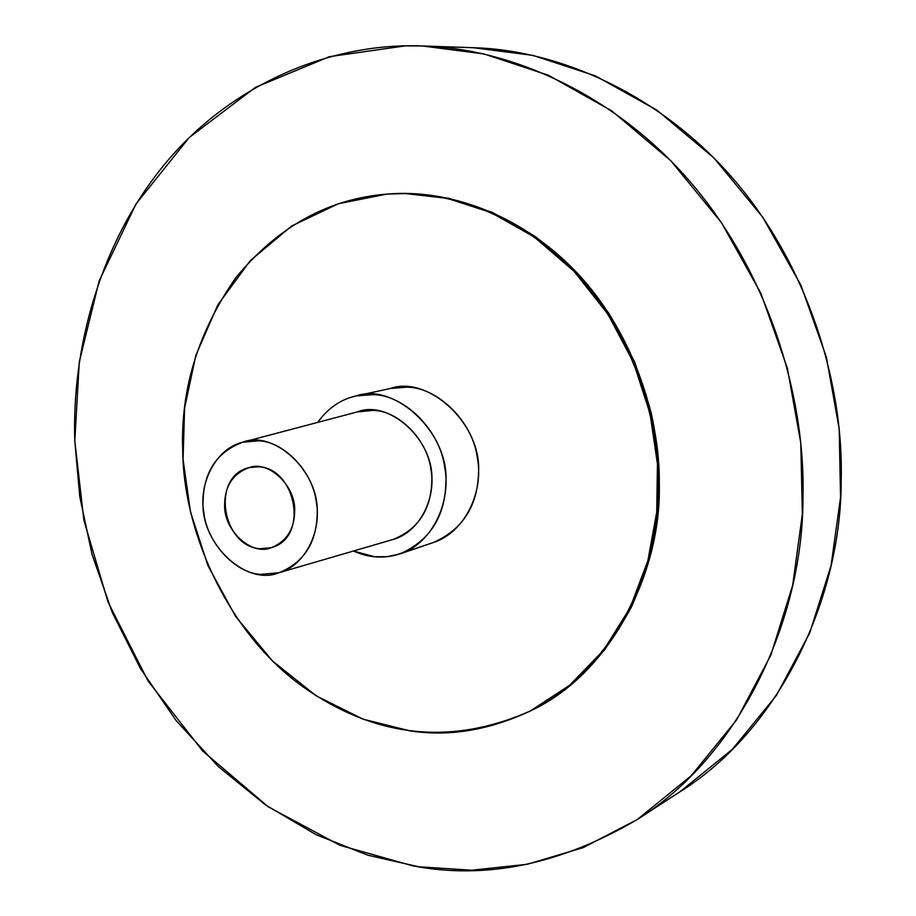 <?xml version="1.0" encoding="UTF-8"?>
<svg xmlns="http://www.w3.org/2000/svg" width="916" height="916" viewBox="0 0 916 916"><rect width="100%" height="100%" fill="white"/><g stroke="black" fill="none" stroke-linecap="round" stroke-linejoin="round"><path stroke-width="1.37" d="M294.677 511.002C295.914 485.629 268.274 460.107 249.255 467.561C233.099 473.48 224.878 485.904 224.615 504.808C223.619 530.707 251.866 556.298 271.502 547.631C286.697 541.276 294.425 529.059 294.677 511.002C295.914 485.629 268.274 460.107 249.255 467.561C210.337 476.286 222.176 546.52 260.098 548.753L271.502 547.631C309.39 537.349 295.879 468.133 258.621 466.794L249.255 467.561C233.099 473.48 224.878 485.904 224.615 504.808C223.619 530.707 251.866 556.298 271.502 547.631C286.697 541.276 294.425 529.059 294.677 511.002M353.45 551.02C368.85 557.97 384.411 558.909 400.12 553.848C429.913 540.566 445.176 516.544 445.92 481.793C449.035 432.329 394.281 382.27 356.244 395.895C340.855 399.273 328.02 408.101 317.726 422.379C328.02 408.101 340.855 399.273 356.244 395.895C340.855 399.273 328.02 408.101 317.726 422.379C328.02 408.101 340.855 399.273 356.244 395.895L390.571 388.441C428.012 375.079 481.702 423.822 478.541 472.095C481.702 423.822 428.012 375.079 390.571 388.441L406.899 387.182L390.571 388.441L356.244 395.895L390.571 388.441L356.244 395.895L372.846 394.636L356.244 395.895C394.281 382.27 449.035 432.329 445.92 481.793C445.176 516.544 429.913 540.566 400.12 553.848C432.833 543.291 451.542 500.972 444.661 467.057C439.68 428.917 403.2 394.578 372.846 394.636C403.2 394.578 439.68 428.917 444.661 467.057C451.542 500.972 432.833 543.291 400.12 553.848L433.371 542.524C462.683 529.482 477.74 506.01 478.541 472.095C477.74 506.01 462.683 529.482 433.371 542.524C465.557 532.139 484.026 490.793 477.328 457.714C472.519 420.513 436.749 387.079 406.899 387.182C436.749 387.079 472.519 420.513 477.328 457.714C484.026 490.793 465.557 532.139 433.371 542.524L394.578 555.44L385.35 556.871L374.61 556.756L387.182 556.699L400.12 553.848C384.411 558.909 368.85 557.97 353.45 551.02L374.61 556.756L353.45 551.02M431.837 480.682C434.218 439.714 388.59 399.227 357.377 411.902L373.018 410.402L357.377 411.902C388.59 399.227 434.218 439.714 431.837 480.682C431.081 509.846 418.074 529.471 392.838 539.547C419.78 532.345 436.279 497.812 431.012 470.114C427.543 439.096 397.922 410.414 373.018 410.402C397.922 410.414 427.543 439.096 431.012 470.114C436.279 497.812 419.78 532.345 392.838 539.547C418.074 529.471 431.081 509.846 431.837 480.682M317.222 512.994C319.295 471.19 273.552 429.535 242.591 442.245C216.531 452.195 203.341 472.416 203.02 502.907C201.463 544.665 246.805 586.32 278.842 572.763C303.894 562.676 316.696 542.753 317.222 512.994C319.295 471.19 273.552 429.535 242.591 442.245C215.455 448.611 198.692 483.854 203.718 511.826C206.741 542.867 235.412 573.29 260.556 574.378L278.842 572.763C305.612 565.619 321.779 530.501 316.329 502.197C312.642 470.503 282.93 441.008 258.152 440.825L242.591 442.245C216.531 452.195 203.341 472.416 203.02 502.907C201.463 544.665 246.805 586.32 278.842 572.763C303.894 562.676 316.696 542.753 317.222 512.994M182.685 449.596C183.143 530.524 226.538 630.254 299.795 684.492C373.224 737.632 450.088 746.46 530.387 710.953C608.865 674.016 659.989 574.08 658.066 485.743C659.234 415.36 630.197 329.645 573.966 271.216C517.448 212.752 444.97 189.291 386.815 194.1C328.272 198.795 278.017 226.584 236.03 277.456C198.371 331.443 180.589 388.831 182.685 449.596C183.143 530.524 226.538 630.254 299.795 684.492C373.224 737.632 450.088 746.46 530.387 710.953L569.672 685.225L603.621 650.2L630.093 607.789L647.852 560.764L656.726 512.136L657.448 463.988L650.039 413.62L633.54 362.587L607.846 314.051L573.989 271.25L534.074 236.866L490.827 212.478L447.088 198.314L405.215 193.551L386.815 194.1L338.302 203.753L291.574 226.057L250.366 260.545L217.813 304.891L195.818 355.431L184.608 408.067L183.063 459.328L190.459 511.872L207.886 565.481L235.63 616.491L272.544 661.008L316.123 695.817L363.034 719.152L409.91 730.853C448.955 736.899 489.121 730.258 530.387 710.953C608.865 674.016 659.989 574.08 658.066 485.743C659.234 415.36 630.197 329.645 573.966 271.216C517.448 212.752 444.97 189.291 386.815 194.1C328.272 198.795 278.017 226.584 236.03 277.456C198.371 331.443 180.589 388.831 182.685 449.596M531.715 710.289C610.125 673.375 661.215 573.542 659.302 485.297C660.47 414.994 631.467 329.382 575.282 271.022C518.822 212.615 446.401 189.188 388.292 193.997L406.67 193.436L388.292 193.997C446.401 189.188 518.822 212.615 575.282 271.022C631.467 329.382 660.47 414.994 659.302 485.297C661.215 573.542 610.125 673.375 531.715 710.289L570.954 684.584L604.881 649.581L631.342 607.216L649.089 560.237L657.963 511.666L658.684 463.576L651.287 413.265L634.811 362.289L609.14 313.799L575.317 271.056L535.436 236.706L492.224 212.34L448.519 198.2L406.67 193.436C448.668 194.547 491.583 208.974 535.436 236.706C563.157 258.037 587.728 283.731 609.14 313.799C627.975 345.653 642.013 378.812 651.287 413.265C665.726 480.247 659.073 544.894 631.342 607.216C615.094 636.838 594.976 662.634 570.954 684.584L530.387 710.953L569.672 685.225L603.621 650.2L630.093 607.789L647.852 560.764L656.726 512.136L657.448 463.988L650.039 413.62L633.54 362.587L607.846 314.051L573.989 271.25L534.074 236.866L490.827 212.478L447.088 198.314L405.215 193.551L386.815 194.1L338.302 203.753L291.574 226.057L250.366 260.545L217.813 304.891L195.818 355.431L184.608 408.067L183.063 459.328L190.459 511.872L207.886 565.481L235.63 616.491L272.544 661.008L316.123 695.817L363.034 719.152L409.91 730.853C448.955 736.899 489.121 730.258 530.387 710.953L531.715 710.289M841.197 480.018C843.705 382.419 807.454 264.632 733.247 178.849C659.028 93.043 557.409 49.842 473.137 47.701L533.078 55.418L595.377 75.868L656.898 110.149L713.942 157.964L762.891 217.424L800.893 285.162L826.358 357.034L839.193 428.848L840.545 497.342L831.041 565.699L809.698 632.99L776.402 695.439L732.331 749.357L679.844 791.859C779.917 729.56 841.518 597.85 841.197 480.018C843.705 382.419 807.454 264.632 733.247 178.849C659.028 93.043 557.409 49.842 473.137 47.701L533.078 55.418L595.377 75.868L656.898 110.149L713.942 157.964L762.891 217.424L800.893 285.162L826.358 357.034L839.193 428.848L840.545 497.342L831.041 565.699L809.698 632.99L776.402 695.439L732.331 749.357L679.844 791.859C779.917 729.56 841.518 597.85 841.197 480.018M74.803 440.928L79.772 496.712L92.058 554.466L112.244 612.426L140.446 668.543L176.193 720.64L218.466 766.703L265.732 805.072L316.146 834.705L367.808 855.201L418.955 866.811L471.797 870.2L527.204 864.292L583.194 847.632L637.353 819.454C740.22 755.471 803.595 618.85 802.988 496.209C805.359 394.636 767.585 271.846 690.767 182.467C613.938 93.066 509.113 48.17 422.505 45.983C332.519 42.342 233.752 82.371 166.826 161.628C100.05 240.977 71.631 348.813 74.803 440.928L79.772 496.712L92.058 554.466L112.244 612.426L140.446 668.543L176.193 720.64L218.466 766.703L265.732 805.072L316.146 834.705L367.808 855.201L418.955 866.811L471.797 870.2L527.204 864.292L583.194 847.632L637.353 819.454L691.305 775.657L736.613 719.907L770.814 655.18L792.683 585.301L802.347 514.231L800.79 442.932L787.359 368.152L760.875 293.257L721.465 222.668L670.787 160.724L611.831 110.916L548.352 75.238L484.163 53.987L422.505 45.983L405.399 45.857L329.52 56.655L255.472 87.329L189.211 137.549L136.015 203.97L99.157 280.903L79.291 361.831L74.803 440.928L83.883 520.265L108.042 602.11L148.071 681.023L202.654 750.994L268.285 806.836L339.985 845.319L412.486 865.792C485.801 879.921 560.752 864.475 637.353 819.454C740.22 755.471 803.595 618.85 802.988 496.209C805.359 394.636 767.585 271.846 690.767 182.467C613.938 93.066 509.113 48.17 422.505 45.983C332.519 42.342 233.752 82.371 166.826 161.628C100.05 240.977 71.631 348.813 74.803 440.928M260.098 548.753L271.502 547.631C309.39 537.349 295.879 468.133 258.621 466.794L249.255 467.561C210.337 476.286 222.176 546.52 260.098 548.753M260.556 574.378L278.842 572.763C305.612 565.619 321.779 530.501 316.329 502.197C312.642 470.503 282.93 441.008 258.152 440.825L242.591 442.245C215.455 448.611 198.692 483.854 203.718 511.826C206.741 542.867 235.412 573.29 260.556 574.378M405.399 45.857L329.52 56.655L255.472 87.329L189.211 137.549L136.015 203.97L99.157 280.903L79.291 361.831L74.803 440.928L83.883 520.265L108.042 602.11L148.071 681.023L202.654 750.994L268.285 806.836L339.985 845.319L412.486 865.792C485.801 879.921 560.752 864.475 637.353 819.454L691.305 775.657L736.613 719.907L770.814 655.18L792.683 585.301L802.347 514.231L800.79 442.932L787.359 368.152L760.875 293.257L721.465 222.668L670.787 160.724L611.831 110.916L548.352 75.238L484.163 53.987L422.505 45.983L405.399 45.857M242.591 442.245L357.377 411.902L242.591 442.245M637.353 819.454L679.844 791.859L637.353 819.454M422.505 45.983L473.137 47.701L422.505 45.983M278.842 572.763L392.838 539.547L278.842 572.763"/></g></svg>
